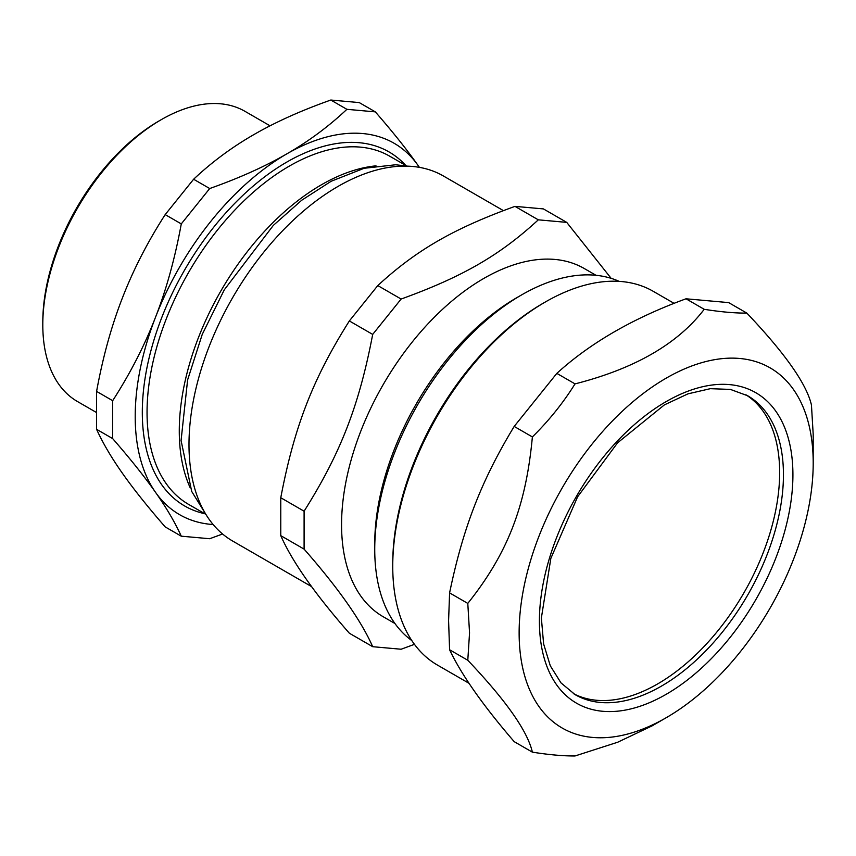<?xml version="1.0" encoding="UTF-8"?>
<svg xmlns="http://www.w3.org/2000/svg" width="856" height="856" viewBox="0 0 856 856"><rect width="100%" height="100%" fill="white"/><g stroke="black" fill="none" stroke-linecap="round" stroke-linejoin="round"><path stroke-width="1.28" d="M573.306 693.553A172.57 99.628 120 0 0 743.918 592.844A172.57 99.628 120 0 0 745.833 394.744M376.009 165.85A201.042 116.074 120 0 0 179.279 431.007A201.042 116.074 120 0 0 190.171 487.738M205.611 514.199L188.695 504.441A201.042 116.074 -60 0 1 147.05 412.399A201.042 116.074 -60 0 1 234.811 210.073A201.042 116.074 -60 0 1 389.737 156.209L406.654 165.978M405.798 165.486A204.402 118.01 120 0 0 184.639 269.95A204.402 118.01 120 0 0 204.755 513.707M96.589 429.316L112.682 438.604C130.347 458.891 144.621 476.792 155.524 492.328C166.481 507.886 175.063 522.513 181.279 536.188L165.187 526.9C147.532 506.613 133.247 488.701 122.355 473.175C111.387 457.607 102.806 442.991 96.589 429.316L96.589 391.406C102.806 357.337 111.387 326.222 122.355 298.081C133.247 269.897 147.532 242.066 165.187 214.61L193.617 179.246C211.764 162.159 231.783 147.307 253.676 134.713C275.504 122.076 301.216 110.52 330.812 100.034L359.242 102.581L375.324 111.868C392.99 132.156 407.263 150.057 418.167 165.593L419.397 167.359A214.449 123.81 120 0 0 418.167 165.593A214.449 123.81 120 0 0 286.846 153.855A214.449 123.81 120 0 0 155.524 317.223A214.449 123.81 120 0 0 155.524 492.328A214.449 123.81 120 0 0 213.155 524.535M96.589 391.406L112.682 400.694L112.682 438.604M165.187 214.61L181.279 223.898C175.063 257.966 166.481 289.082 155.524 317.223C144.621 345.407 130.347 373.237 112.682 400.694M193.617 179.246L209.709 188.534L181.279 223.898M330.812 100.034L346.894 109.322C328.747 126.41 308.727 141.261 286.846 153.855C265.018 166.492 239.306 178.048 209.709 188.534M375.324 111.868L346.894 109.322M181.279 536.188L209.709 538.724L222.592 533.994M96.129 412.303L77.5 401.55A167.541 96.728 -60 0 1 42.8 324.852A167.541 96.728 -60 0 1 161.27 119.658A167.541 96.728 -60 0 1 245.041 111.366L270.047 125.811M161.27 119.658L158.895 121.028A164.191 94.791 120 0 0 42.8 322.113L42.8 324.852M619.209 281.378A207.751 119.947 120 0 0 521.636 294.892A207.751 119.947 120 0 0 374.735 549.327A207.751 119.947 120 0 0 411.822 640.577M349.355 633.226C315.029 594.085 292.164 561.547 280.768 535.642L280.768 497.732C294.325 426.62 312.868 378.823 349.355 320.947L377.785 285.572C416.38 250.059 453.466 228.648 514.98 206.371L543.41 208.907L566.736 222.378L538.306 219.832C499.722 255.356 462.636 276.766 401.122 299.044L372.692 334.407C359.124 405.53 340.581 453.327 304.094 511.203L304.094 549.113C338.42 588.254 361.286 620.782 372.692 646.697L349.355 633.226M304.094 549.113L280.768 535.642M304.094 511.203L280.768 497.732M372.692 334.407L349.355 320.947M401.122 299.044L377.785 285.572M538.306 219.832L514.98 206.371M611.13 278.328L566.736 222.378M372.692 646.697L401.122 649.233L414.454 644.333M503.382 210.608L443.397 175.983A210.769 121.68 120 0 0 280.993 232.447A210.769 121.68 120 0 0 188.994 444.553A210.769 121.68 120 0 0 232.639 541.035L311.648 586.649M595.99 275.29L584.252 268.517A201.042 116.074 120 0 0 429.327 322.38A201.042 116.074 120 0 0 341.565 524.707A201.042 116.074 120 0 0 383.199 616.737L394.937 623.51M521.636 294.892L516.896 297.62A201.042 116.074 120 0 0 374.735 543.849L374.735 549.327M514.189 741.649C483.009 705.451 461.48 674.817 449.593 649.758L448.587 620.739L449.593 592.898C463.107 527.649 481.382 480.537 514.189 426.427L556.828 373.377C590.244 342.946 633.301 318.079 686.009 298.798L728.659 302.607L746.86 313.114C734.983 313.189 720.763 311.926 704.21 309.305C677.856 343.802 634.799 368.669 575.029 383.884C563.162 402.919 548.942 420.606 532.379 436.935C525.937 506.26 507.661 553.372 467.793 603.405L469.548 632.852L467.793 660.265C506.035 700.54 527.564 731.174 532.379 752.157L514.189 741.649M467.793 660.265L449.593 649.758M467.793 603.405L449.593 592.898M532.379 436.935L514.189 426.427M575.029 383.884L556.828 373.377M704.21 309.305L686.009 298.798M813.2 463.064A207.933 120.054 120 0 0 666.161 378.17A207.933 120.054 120 0 0 519.132 632.852A207.933 120.054 120 0 0 666.171 717.735A207.933 120.054 120 0 0 813.2 463.064L813.2 434.441L811.445 404.995C806.62 384.012 785.091 353.389 746.86 313.114M532.379 752.157C548.942 754.778 563.162 756.041 575.029 755.966L617.679 742.238L652.09 725.867L666.171 717.735M469.067 683.334L437.437 665.069A215.787 124.591 -60 0 1 392.744 566.287A215.787 124.591 -60 0 1 545.326 301.997A215.787 124.591 -60 0 1 653.224 291.308L674.111 303.366M545.326 301.997L542.961 303.366A212.438 122.654 120 0 0 392.744 563.548L392.744 566.287M666.161 694.323A179.268 103.501 120 0 0 775.943 411.394A179.268 103.501 120 0 0 556.389 538.157A179.268 103.501 120 0 0 666.161 694.323M661.431 686.116A172.57 99.628 120 0 0 774.156 534.058A172.57 99.628 120 0 0 747.705 395.772L730.436 389.416L710.32 388.678L687.989 393.846L664.395 404.877L617.561 442.841L577.597 496.822L550.836 558.422L541.366 617.968L543.614 643.915L550.312 665.84L561.001 682.895L575.146 694.665A172.57 99.628 120 0 0 661.431 686.116M407.584 166.15L395.675 164.769L364.132 168.279L331.176 181.258L301.697 200.251L273.342 225.374L224.315 289.788L202.273 334.311L187.614 379.914L181.076 440.487L191.701 491.44L206.221 514.927"/></g></svg>

